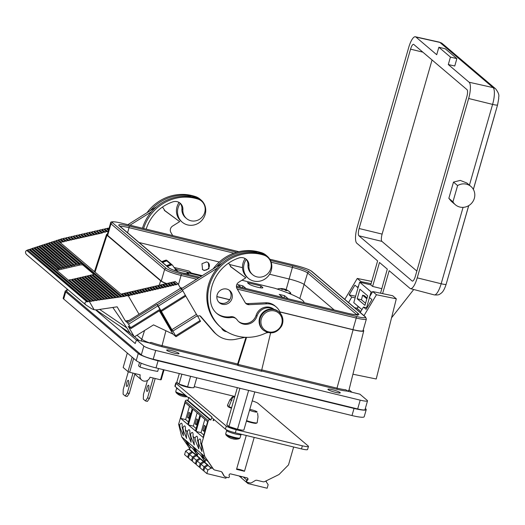 <?xml version="1.0" encoding="UTF-8"?>
<svg xmlns="http://www.w3.org/2000/svg" width="525" height="525" viewBox="0 0 525 525"><rect width="100%" height="100%" fill="white"/><g stroke="black" fill="none" stroke-linecap="round" stroke-linejoin="round"><path stroke-width="0.79" d="M231.604 407.728A7.593 1.03 -164 0 1 228.972 406.685L232.431 397.845L233.546 396.887A4.528 0.617 -164 0 0 234.577 397.373M257.624 413.287L258.018 416.824L257.158 422.855A7.593 1.03 -164 0 1 251.803 422.192A7.593 1.03 -164 0 1 246.573 420.63M249.782 409.441A4.528 0.617 -164 0 1 256.718 411.567L255.321 411.226L255.767 411.607L257.165 411.948A4.528 0.617 -164 0 1 253.903 411.679A4.528 0.617 -164 0 1 249.546 410.255M248.633 390.41L237.497 429.247L228.952 426.49L226.761 424.613L237.359 387.673M452.944 201.817A12.009 11.393 130.3 0 0 455.378 204.763A12.009 11.393 130.3 0 0 474.337 198.332A12.009 11.393 130.3 0 0 470.925 186.46A12.009 11.393 130.3 0 0 457.603 185.581L452.944 201.817L448.836 198.325L451.283 201.285L455.378 204.763M253.647 252.525A14.543 13.801 -49.7 0 1 265.742 254.953A14.543 13.801 -49.7 0 1 266.024 255.189L267.113 256.115A14.543 13.801 -49.7 0 1 268.347 275.986A14.543 13.801 -49.7 0 1 248.568 278.519A14.543 13.801 -49.7 0 1 248.286 278.283A14.543 13.801 -49.7 0 1 246.258 259.462A8.21 7.79 -49.7 0 1 247.977 264.915A11.498 10.913 130.3 0 0 247.951 265.932A11.498 10.913 130.3 0 0 251.672 273.86L252.643 274.687A11.498 10.913 130.3 0 0 264.764 275.887A11.498 10.913 130.3 0 0 271.248 265.079A11.498 10.913 130.3 0 0 267.533 257.158A11.498 10.913 130.3 0 0 263.99 255.183A42.952 40.76 130.3 0 0 207.743 298.436A42.952 40.76 130.3 0 0 221.622 328.033A42.952 40.76 130.3 0 0 267.173 332.364M267.533 257.158L266.556 256.325A11.498 10.913 130.3 0 0 263.012 254.356A42.952 40.76 130.3 0 0 257.467 252.991A14.543 13.801 -49.7 0 1 266.831 255.878A14.543 13.801 -49.7 0 1 267.113 256.115M194.847 196.396A11.498 10.913 130.3 0 0 194.709 196.35A42.952 40.76 130.3 0 0 147 212.71M172.712 235.587L170.887 232.463A4.738 4.495 -49.7 0 1 172.607 226.058L179.688 221.635L164.345 210.407L164.542 210.072L162.507 207.027M146.173 229.136A40.215 38.161 -49.7 0 1 172.764 201.889A8.21 7.79 -49.7 0 1 180.246 203.241A8.21 7.79 -49.7 0 1 182.877 209.632A11.498 10.913 130.3 0 0 182.857 210.65A11.498 10.913 130.3 0 0 186.572 218.571A11.498 10.913 130.3 0 0 198.693 219.772A11.498 10.913 130.3 0 0 205.177 208.963A11.498 10.913 130.3 0 0 201.462 201.042A11.498 10.913 130.3 0 0 197.918 199.073A42.952 40.76 130.3 0 0 143.62 228.513M201.462 201.042L200.484 200.215A11.498 10.913 130.3 0 0 196.941 198.24A42.952 40.76 130.3 0 0 191.395 196.882A14.543 13.801 -49.7 0 1 201.042 199.999A14.543 13.801 -49.7 0 1 202.735 201.725A14.543 13.801 -49.7 0 1 201.285 220.953A14.543 13.801 -49.7 0 1 182.214 222.167A14.543 13.801 -49.7 0 1 180.528 220.441A14.543 13.801 -49.7 0 1 180.187 203.352A8.21 7.79 -49.7 0 1 181.906 208.799A11.498 10.913 130.3 0 0 181.88 209.823A11.498 10.913 130.3 0 0 185.601 217.744L186.572 218.571M174.385 353.167A6.425 0.873 16 0 0 179.018 353.627A6.425 0.873 16 0 0 171.294 350.549A6.425 0.873 16 0 0 166.661 350.09A6.425 0.873 16 0 0 174.385 353.167M335.626 392.385A6.425 0.873 16 0 0 340.259 392.844A6.425 0.873 16 0 0 332.535 389.76A6.425 0.873 16 0 0 327.902 389.301A6.425 0.873 16 0 0 335.626 392.385M202.328 269.437A4.495 4.266 130.3 0 0 208.103 262.566M204.258 270.513L208.937 268.688L208.327 262.743L206.64 261.883L201.954 263.707L202.571 269.653L204.258 270.513M128.389 380.356A3.176 0.906 103.7 0 1 128.343 383.821A3.176 0.906 103.7 0 1 126.768 386.479A3.176 0.906 103.7 0 1 126.656 386.413A3.176 0.906 103.7 0 1 126.696 382.955A3.176 0.906 103.7 0 1 128.271 380.297A3.176 0.906 103.7 0 1 128.389 380.356M148.614 385.278A3.176 0.906 103.7 0 1 148.568 388.736A3.176 0.906 103.7 0 1 146.993 391.394A3.176 0.906 103.7 0 1 146.882 391.335A3.176 0.906 103.7 0 1 146.921 387.87A3.176 0.906 103.7 0 1 148.496 385.219A3.176 0.906 103.7 0 1 148.614 385.278M283.139 288.842A12.482 9.135 -119.8 0 1 283.231 288.862L283.238 289.321M287.982 293.002A7.002 0.952 16 0 0 290.561 292.76A13.315 13.315 0 0 0 287.365 290.253A12.482 6.858 144 0 0 286.657 289.925L286.637 289.944A13.309 10.828 106.6 0 0 285.318 289.321A13.309 10.828 106.6 0 0 284.727 289.131A13.309 7.855 -72.2 0 0 284.412 289.032A13.309 7.855 -72.2 0 0 283.231 288.862M287.365 290.253A12.482 6.858 144 0 1 287.647 290.423A13.309 10.447 -53.9 0 0 285.764 289.656L285.423 290.417M281.735 288.586A13.309 7.481 93.3 0 1 282.096 288.606A13.309 7.481 93.3 0 1 283.159 288.848A13.309 10.828 106.6 0 0 281.039 288.894A12.482 4.883 -118.3 0 1 282.037 289.393A13.309 10.447 -53.9 0 1 284.196 289.367A13.309 7.481 93.3 0 1 285.456 290.456A12.482 7.16 160.6 0 1 286.223 290.574A12.482 7.16 160.6 0 1 286.952 290.732A13.309 7.855 -72.2 0 0 285.764 289.656M182.214 222.167L181.125 221.248A14.543 13.801 -49.7 0 1 179.432 219.516A14.543 13.801 -49.7 0 1 179.091 202.44A8.21 7.79 -49.7 0 0 179.038 202.407M221.491 327.922A6.832 6.484 130.3 0 0 221.858 328.663A6.832 6.484 130.3 0 0 223.197 330.264A6.832 6.484 130.3 0 0 226.774 331.728M222.607 329.693A6.832 6.484 130.3 0 0 224.418 330.481M280.494 313.563A14.746 13.991 130.3 0 0 276.275 307.007A14.746 13.991 130.3 0 0 266.785 303.824L249.106 304.677A4.738 4.495 -49.7 0 1 245.136 302.544L237.024 288.632A4.738 4.495 -49.7 0 1 238.744 282.227L245.818 277.804L230.482 266.575L230.678 266.241L228.598 263.123M218.82 302.19A7.98 7.573 130.3 0 0 228.519 301.133A7.98 7.573 130.3 0 0 230.062 291.395A7.98 7.573 130.3 0 0 229.09 290.089M217.849 300.884A7.98 7.573 130.3 0 0 219.417 302.754A7.98 7.573 130.3 0 0 229.451 302.492A7.98 7.573 130.3 0 0 231.315 292.458A7.98 7.573 130.3 0 0 229.747 290.588A7.98 7.573 130.3 0 0 219.713 290.85A7.98 7.573 130.3 0 0 217.849 300.884M273.63 309.218A11.498 10.913 130.3 0 0 257.033 316.07A11.498 10.913 -49.7 0 1 238.987 321.877A11.498 10.913 -49.7 0 1 237.182 319.889A6.313 5.992 130.3 0 0 231.479 317.494A19.622 18.618 -49.7 0 1 216.851 313.471A19.622 18.618 -49.7 0 1 210.623 301.586A40.215 38.161 -49.7 0 1 210.4 298.239A40.215 38.161 -49.7 0 1 238.836 257.998A8.21 7.79 -49.7 0 1 246.317 259.357A8.21 7.79 -49.7 0 1 248.948 265.742A11.498 10.913 130.3 0 0 248.929 266.766A11.498 10.913 130.3 0 0 252.643 274.687M182.372 289.977L217.626 267.921A42.952 40.76 130.3 0 0 206.83 297.668A42.952 40.76 130.3 0 0 220.71 327.259L221.622 328.033M186.532 396.158A7.002 0.952 -164 0 1 182.004 395.056A7.002 0.952 -164 0 1 176.078 392.588A13.315 13.315 0 0 0 181.092 395.942A13.309 0.656 112.5 0 0 181.145 395.929L181.171 395.857M181.092 395.942A13.309 0.656 112.5 0 1 181.053 395.817A12.482 11.012 9.6 0 0 181.939 396.106A12.482 11.012 9.6 0 0 182.838 396.342A13.309 1.03 -79.5 0 0 182.949 396.493A13.315 13.315 0 0 0 187.202 396.723M226.203 435.159A7.002 0.952 -164 0 1 226.012 435.002A13.315 13.315 0 0 0 229.176 437.483A12.482 4.331 -38.7 0 0 229.281 437.535A13.309 12.554 -69.9 0 0 230.009 437.916A13.315 13.315 0 0 0 231.683 438.578A13.309 4.554 109.6 0 0 232.372 438.644A12.482 10.461 45.7 0 0 234.084 439.051A13.309 4.174 -83 0 1 233.677 439.051A13.315 13.315 0 0 0 239.144 438.762A7.002 0.952 -164 0 1 234.629 438.185A7.002 0.952 -164 0 1 226.203 435.159M226.616 429.896L226.478 430.375A7.658 1.037 16 0 0 236.014 434.129A7.658 1.037 16 0 0 241.198 434.595L241.29 434.267M204.704 458.771L200.747 453.147L204.704 458.771M204.901 458.837L200.944 453.213L181.735 436.905L189.761 448.619M204.553 458.489L200.957 453.41L204.553 458.489M204.678 458.587L200.937 453.416M177.194 382.764A8.453 1.148 16 0 0 175.796 382.994A8.453 1.148 16 0 0 176.046 383.408L226.295 426.083L225.409 429.174L211.811 417.624L211.995 416.988L210.899 419.98L209.902 419.738A1.332 1.267 -49.7 0 0 208.3 420.702L201.679 443.783L204.783 456.481L213.399 469.061A2.664 2.527 130.3 0 0 214.823 470.046L220.769 471.489A2.664 2.527 -49.7 0 1 222.311 472.658L224.09 475.84A2.664 2.527 130.3 0 0 225.625 477.015L228.073 477.606A1.063 1.011 130.3 0 0 229.333 476.175L229.149 475.696A1.332 1.267 -49.7 0 1 230.724 473.911L247.098 477.894A1.332 1.267 -49.7 0 1 247.511 480.165L247.19 479.889A1.332 1.267 130.3 0 0 247.426 478.026M191.126 437.332L190.536 434.319A5.86 1.667 103.7 0 1 192.34 432.456A5.86 1.667 103.7 0 1 192.977 436.393L193.942 439.727L194.27 444.983L191.126 437.332M195.608 441.138L195.018 438.126A5.86 1.667 103.7 0 1 196.823 436.262A5.86 1.667 103.7 0 1 197.459 440.199L198.424 443.533L198.752 448.79L195.608 441.138M198.804 443.861L198.22 440.849A5.86 1.667 103.7 0 1 200.025 438.979A5.86 1.667 103.7 0 1 200.662 442.916L201.626 446.25L201.948 451.507L198.804 443.861M180.239 428.092L179.655 425.079A5.86 1.667 103.7 0 1 181.46 423.209A5.86 1.667 103.7 0 1 182.096 427.153L183.061 430.487L183.382 435.737L180.239 428.092M183.442 430.808L182.857 427.796A5.86 1.667 103.7 0 1 184.662 425.933A5.86 1.667 103.7 0 1 185.292 429.87L186.257 433.204L186.585 438.46L183.442 430.808M187.924 434.615L187.34 431.602A5.86 1.667 103.7 0 1 189.144 429.739A5.86 1.667 103.7 0 1 189.774 433.676L190.739 437.01L191.067 442.267L187.924 434.615M254.198 437.404L244.479 471.286L236.545 469.357L246.258 435.474M244.479 471.286A4.259 0.578 16 0 0 239.485 469.448A4.259 0.578 16 0 0 236.637 469.035M181.88 374.181L179.038 384.09L176.82 382.207L179.301 373.551M196.619 279.215L181.079 275.435A14.044 1.903 -164 0 1 164.627 269.391L110.965 223.814A14.044 1.903 -164 0 1 110.545 223.125L107.218 234.721A14.044 1.903 16 0 0 107.638 235.41L161.3 280.987A14.044 1.903 16 0 0 166.353 283.5M180.219 287.628L182.339 288.146M216.851 296.54L229.733 299.67M279.884 311.87L352.925 329.634A14.044 1.903 16 0 0 363.044 330.632L366.371 319.036A14.044 1.903 -164 0 1 356.245 318.032L352.925 329.634M334.215 309.98L304.31 284.583A12.987 1.765 16 0 0 289.091 278.992L269.588 274.247M242.511 267.665L229.517 264.502M219.299 262.021L139.072 242.511M121.157 294.289L123.428 293.429L126.217 295.792L124.655 296.349L122.003 294.092M123.743 293.692L126.013 292.832L128.999 295.641L130.102 295.385L127.175 292.897L128.605 292.228L131.585 295.037L132.687 294.787L129.76 292.3L131.191 291.631L134.17 294.44L135.273 294.19L132.346 291.703L133.777 291.034L136.756 293.842L137.858 293.587L134.932 291.106L136.362 290.437L139.342 293.245L140.444 292.989L137.517 290.502L138.948 289.839L141.927 292.648L143.03 292.392L140.103 289.905L141.533 289.242L144.519 292.051L145.615 291.795L142.688 289.308L144.119 288.645L147.105 291.454L148.201 291.198L145.274 288.711L146.705 288.048L149.691 290.857L150.787 290.601L147.86 288.113L149.29 287.444L152.276 290.253L153.372 290.003L150.445 287.516L151.876 286.847L154.862 289.656L155.958 289.406L153.031 286.919L154.462 286.25L157.447 289.058L158.543 288.803L155.617 286.322L157.047 285.652L160.033 288.461L161.129 288.205L158.202 285.725L159.633 285.055L162.619 287.864L163.715 287.608L160.788 285.121L162.218 284.458L165.204 287.267L166.3 287.011L163.373 284.524L164.804 283.861L167.79 286.67L168.886 286.414L165.959 283.927L167.39 283.264L170.376 286.072L171.472 285.817L168.545 283.329L169.975 282.66L172.961 285.469L174.057 285.219L171.13 282.732L172.561 282.063L175.547 284.872L176.643 284.622L173.716 282.135L175.147 281.466L178.073 283.953L180.574 288.245L182.851 290.745L185.778 296.048M126.328 293.094L127.175 292.897M128.914 292.497L129.76 292.3M131.499 291.9L132.346 291.703M134.085 291.296L134.932 291.106M136.671 290.699L137.517 290.502M139.256 290.102L140.103 289.905M141.842 289.505L142.688 289.308M144.428 288.908L145.274 288.711M147.013 288.31L147.86 288.113M149.599 287.713L150.445 287.516M152.184 287.116L153.031 286.919M154.77 286.512L155.617 286.322M157.356 285.915L158.202 285.725M159.941 285.318L160.788 285.121M162.527 284.721L163.373 284.524M165.112 284.123L165.959 283.927M167.698 283.526L168.545 283.329M170.284 282.929L171.13 282.732M172.869 282.332L173.716 282.135M196.435 314.337L197.407 315.728L172.876 331.078L171.898 329.687L196.435 314.337L185.811 296.1M197.407 315.728L200.498 321.313M365.334 408.483L365.722 408.811A16.912 2.297 -164 0 1 366.227 409.644A16.912 2.297 -164 0 1 354.034 408.437L158.077 360.78A16.912 2.297 -164 0 1 138.259 353.496L65.73 291.9A16.912 2.297 -164 0 1 65.225 291.067A16.912 2.297 -164 0 1 66.59 290.588M366.227 409.644L364.186 416.758A16.912 2.297 -164 0 1 351.993 415.551L156.037 367.894A16.912 2.297 -164 0 1 136.218 360.609L63.689 299.014A16.912 2.297 -164 0 1 63.184 298.187L65.225 291.067M67.049 288.973L66.458 291.034A10.146 1.378 16 0 0 66.76 291.533L141.323 354.854A10.146 1.378 16 0 0 153.215 359.225L357.676 408.949A10.146 1.378 16 0 0 364.993 409.677L367.513 400.877A10.146 1.378 16 0 0 367.211 400.378L359.92 394.19L347.143 391.079A17.889 2.428 -164 0 1 336.965 389.301L336.984 388.159A16.879 2.29 16 0 0 345.968 389.799L347.143 391.079M95.648 309.94L135.201 343.527L136.553 339.865L143.843 346.06A10.146 1.378 16 0 0 155.735 350.431L360.202 400.155A10.146 1.378 16 0 0 367.513 400.877M351.986 392.26L349.053 389.767M177.837 383.467L179.865 384.648A6.254 0.847 16 0 0 190.201 387.614L191.901 387.706L187.589 386.84L179.038 384.09M246.428 421.122A6.923 0.938 16 0 0 256.298 423.275A6.923 0.938 16 0 0 256.469 423.137A6.923 0.938 16 0 0 256.417 422.96M227.857 406.475L227.955 406.133A6.923 0.938 16 0 0 227.791 406.271A6.923 0.938 16 0 0 229.491 407.439A6.923 0.938 16 0 0 231.466 408.214M226.295 426.083A8.453 1.148 16 0 0 236.204 429.726L302.367 445.81A8.453 1.148 16 0 0 308.464 446.421A8.453 1.148 16 0 0 308.208 446.001L257.959 403.325A8.453 1.148 16 0 0 252.236 400.87M234.655 396.428L194.237 386.597M227.771 425.867L229.799 427.061A6.254 0.847 16 0 0 240.142 430.027L241.841 430.119L237.497 429.247M196.763 377.797L193.922 387.712L191.901 387.706M190.608 376.3L187.589 386.84M211.995 416.988L188.941 397.418L187.845 400.404L186.854 400.162A1.332 1.267 130.3 0 0 185.253 401.133L178.631 424.213L181.735 436.905M211.772 416.935L188.718 397.359M213.537 419.094L213.13 420.525L213.623 420.643L213.964 419.455M213.196 420.282L213.623 420.643M247.511 480.165L247.091 480.493A1.063 1.011 130.3 0 0 247.419 482.311L249.867 482.908A2.664 2.527 130.3 0 0 251.836 482.593L255.091 480.631A2.664 2.527 -49.7 0 1 257.053 480.316L262.999 481.76A2.664 2.527 130.3 0 0 264.764 481.556L279.005 474.528L288.507 464.901L293.639 446.998M196.278 451.493L192.734 446.394L196.448 451.192L193.928 447.372L197.341 452.353L193.955 448.035M192.734 446.394L196.114 450.706M186.506 441.066L189.893 446.073M188.495 444.629L185.036 439.858L188.724 445.082M205.163 461.534L201.213 455.759L204.402 458.469M200.747 453.147L204.783 456.481M189.801 448.481L185.843 442.713L192.885 448.691L197.4 455.287M197.479 455.011L193.528 449.236L200.57 455.214L205.085 461.81M204.862 458.863L208.254 461.738L213.078 468.792A2.664 2.527 130.3 0 0 213.511 469.265L213.826 469.54M190.352 446.539L189.551 449.348L188.803 449.164L185.601 451.1L184.577 454.65L187.655 457.262L188.672 453.712L191.881 451.776L192.623 451.959L192.452 452.543M185.601 451.1L188.672 453.712M189.44 454.361L188.423 457.912L191.494 460.523L192.511 456.973L195.72 455.037L192.649 452.432L189.44 454.361L192.511 456.973M188.803 449.164L191.881 451.776M198.037 453.062L197.236 455.871L196.488 455.693L193.279 457.623L192.262 461.173L195.333 463.785L196.357 460.235L199.559 458.299L200.307 458.483L200.137 459.067M193.279 457.623L196.357 460.235M197.124 460.884L196.107 464.435L199.178 467.047L200.196 463.496L203.405 461.56L200.327 458.955L197.124 460.884L200.196 463.496M196.488 455.693L199.559 458.299M205.721 459.592L204.914 462.394L204.173 462.217L200.963 464.146L199.946 467.703L203.018 470.308L204.035 466.758L207.244 464.828L207.992 465.006L207.821 465.596M200.963 464.146L204.035 466.758M204.802 467.414L203.785 470.964L206.857 473.57L207.88 470.019L211.083 468.09L208.012 465.478L204.802 467.414L207.88 470.019M226.262 477.166L225.96 478.216L206.857 473.57M204.173 462.217L207.244 464.828M265.742 481.071L268.157 484.68L267.14 488.23L248.036 483.584L248.338 482.534M266.405 481.543L265.808 481.038M243.187 476.943L246.914 480.113M241.467 476.523L241.126 477.717L248.036 483.584M239.019 475.926L240.358 477.061L240.575 476.306M191.494 460.523L192.386 460.74M188.547 457.478L187.655 457.262M189.551 449.348L192.623 451.959M195.72 455.037L196.462 455.221L193.39 452.609L192.649 452.432M199.178 467.047L200.071 467.263M196.232 464.002L195.333 463.785M197.236 455.871L200.307 458.483M203.405 461.56L204.146 461.744L201.075 459.132L200.327 458.955M203.91 470.525L203.018 470.308M204.914 462.394L207.992 465.006M211.083 468.09L211.831 468.267L208.012 465.478M240.358 477.061L241.251 477.277M210.899 419.98L187.845 400.404M196.442 424.207L195.175 423.898L196.265 424.823L197.722 419.751L196.632 418.825L195.175 423.898M204.127 430.73L202.86 430.421L203.949 431.347L205.4 426.274L204.31 425.348L202.86 430.421M188.757 417.683L187.491 417.375L188.58 418.3L190.037 413.227L188.948 412.302L187.491 417.375M196.462 455.221L196.731 454.302M204.146 461.744L204.409 460.825M211.831 468.267L212.093 467.348M197.157 412.821L193.344 426.129L196.12 428.485M204.842 419.344L201.023 432.652L203.798 435.008M189.479 406.298L185.66 419.6L188.436 421.956M188.383 424.922L192.892 409.198L199.933 415.177L195.425 430.9L188.383 424.922L193.344 426.129M196.061 431.445L200.576 415.721L207.618 421.7L203.109 437.423L196.061 431.445L201.023 432.652M180.698 418.399L185.207 402.668L192.248 408.653L187.74 424.377L180.698 418.399L185.66 419.6M221.596 471.863A2.664 2.527 -49.7 0 1 221.99 472.388L223.768 475.571A2.664 2.527 130.3 0 0 224.313 476.234L224.628 476.503M247.19 479.889L246.776 480.224A1.063 1.011 130.3 0 0 246.704 481.838L247.026 482.108M187.34 431.602L185.292 429.87M190.536 434.319L189.774 433.676M195.018 438.126L192.977 436.393M198.22 440.849L197.459 440.199M201.679 443.783L200.662 442.916M179.655 425.079L178.631 424.213M182.857 427.796L182.096 427.153M193.902 447.392L197.315 452.373M185.758 440.475L186.48 441.085M185.036 439.858L188.258 444.426M204.113 457.879L203.149 456.415M203.319 456.481L202.269 455.483L203.162 456.199M201.994 454.952L202.466 455.352M202.269 455.483L203.136 456.218M225.409 429.174A8.453 1.148 16 0 0 235.318 432.817L301.481 448.908A8.453 1.148 16 0 0 307.571 449.512L308.464 446.421M175.796 382.994L174.91 386.085A8.453 1.148 16 0 0 175.16 386.498L188.567 397.884M233.297 438.893L233.29 438.926A13.309 4.174 -83 0 0 233.677 439.051M231.492 438.506A13.309 12.554 -69.9 0 1 230.009 437.916M176.577 387.903A7.658 1.037 16 0 0 176.538 387.968A7.658 1.037 16 0 0 178.395 389.248M227.955 406.133L228.126 405.549L227.43 405.385L229.917 399.748L233.1 396.506L234.682 397.005M233.1 396.506A4.528 0.617 -164 0 1 233.139 396.401L231.492 397.806L232.667 397.628M234.636 397.156L233.546 396.887M233.139 396.401A4.528 0.617 -164 0 1 234.839 396.46M229.628 406.973L229.491 407.439M279.93 311.981L353.095 329.779A14.752 2.002 16 0 0 363.733 330.822A14.752 2.002 16 0 0 363.287 330.107L363.215 330.041M260.426 252.387A42.952 40.76 130.3 0 0 213.137 268.879M244.558 258.248A8.21 7.79 -49.7 0 1 244.939 258.884M245.812 258.963A8.21 7.79 -49.7 0 1 246.258 259.462M257.467 252.991A42.952 40.76 130.3 0 0 217.56 267.862L217.626 267.921M197.8 316.398L198.279 316.096A2.028 1.923 -49.7 0 1 200.773 316.424L214.456 332.318A23.677 22.47 130.3 0 0 216.818 334.661A23.677 22.47 130.3 0 0 235.659 339.301L245.313 337.293M222.167 263.228L181.256 288.829M199.973 315.879L213.202 331.255A23.677 22.47 130.3 0 0 215.565 333.598L216.818 334.661M273.945 309.291A11.498 10.913 130.3 0 0 256.128 315.295A11.498 10.913 -49.7 0 1 238.547 321.477M236.191 318.793L235.279 318.019A6.313 5.992 130.3 0 0 230.567 316.719A19.622 18.618 -49.7 0 1 216.405 313.077M245.818 277.804L230.449 266.405M276.275 307.007L275.028 305.944A14.746 13.991 130.3 0 0 265.538 302.761L247.859 303.614A4.738 4.495 -49.7 0 1 245.49 303.063M265.906 333.007L267.921 332.588M256.659 252.052A42.952 40.76 130.3 0 0 216.372 266.858M187.576 196.416A14.543 13.801 -49.7 0 1 199.953 199.073L201.042 199.999M283.159 288.848L283.093 289.321M284.57 289.629L284.727 289.131M201.541 276.137L186.913 272.58L188.646 274.05L181.637 272.81M188.501 274.549L188.646 274.05M178.388 271.832L175.304 269.213L174.897 270.644M175.304 269.213L202.164 275.743M129.262 393.455L127.175 396.493L125.226 396.014L127.306 392.982L129.262 393.455L134.958 373.583M149.487 398.377L147.407 401.408L145.451 400.936L147.532 397.898L149.487 398.377L155.183 378.499M128.323 371.739L123.224 389.511L123.093 394.209L125.226 396.014M147.459 380.454L143.45 394.433L143.318 399.125L145.451 400.936M127.306 392.982L133.009 373.104M147.532 397.898L153.234 378.026M164.043 369.843L161.221 379.68A20.482 2.783 -164 0 1 160.519 379.798L149.973 377.232A5.243 4.974 -49.7 0 1 141.697 380.041A5.243 4.974 -49.7 0 1 140.208 374.857L129.662 372.291A20.482 2.783 -164 0 1 128.015 371.608L123.165 367.487L127.312 353.043M141.697 380.041L135.909 375.126A5.243 4.974 -49.7 0 1 134.873 373.885M158.517 368.498L157.69 371.385A20.482 2.783 -164 0 1 140.05 367.093L138.58 365.846L139.538 362.486M141.166 363.188L140.05 367.093M128.015 371.608L132.156 357.164M133.639 358.417L129.662 372.291M163.419 369.692L160.519 379.798M191.5 273.151L189.046 271.071L174.057 267.422M171.734 264.541A1.057 1.004 130.3 0 0 170.71 264.239L166.812 260.925A25.364 24.071 130.3 0 0 162.612 262.5M166.812 260.925A1.057 1.004 -49.7 0 1 167.718 261.115L171.623 264.429M175.291 268.925A25.364 24.071 130.3 0 0 176.065 269.397M166.51 265.814A25.364 24.071 -49.7 0 1 170.71 264.239M176.282 269.45A25.364 24.071 -49.7 0 1 175.186 268.807M167.587 261.017A1.057 1.004 130.3 0 0 166.563 260.715L165.913 260.164A1.057 1.004 -49.7 0 1 166.825 260.354L167.475 260.905M162.363 262.29A25.364 24.071 -49.7 0 1 166.563 260.715M161.713 261.739A25.364 24.071 -49.7 0 1 165.913 260.164M177.148 269.66A25.364 24.071 -49.7 0 1 174.904 268.478M175.626 269.292A25.364 24.071 -49.7 0 1 172.718 265.427A1.057 1.004 130.3 0 0 171.609 264.994L170.953 264.442A25.364 24.071 130.3 0 0 166.753 266.017M170.953 264.442A1.057 1.004 -49.7 0 1 171.865 264.633L172.515 265.184M167.409 266.569A25.364 24.071 -49.7 0 1 171.609 264.994M283.999 297.773L284.596 295.693L279.175 294.374L282.844 297.491M288.264 298.81L284.596 295.693M240.883 287.287L237.753 284.622L242.918 285.882L246.048 288.54M303.975 302.623L303.968 302.63A44.31 6.011 16 0 0 303.975 302.623A44.31 6.011 16 0 0 274.851 288.264L241.9 280.252M247.452 282.667L249.158 284.117A7.238 0.984 -164 0 0 256.646 286.978A7.238 0.984 -164 0 0 262.861 287.752A7.238 0.984 -164 0 0 262.644 287.398L260.938 285.948L247.452 282.667M242.406 287.654L242.918 285.882M260.407 287.798L260.938 285.948M160.184 310.282L172.384 331.229L170.599 329.713L171.262 329.293M170.599 329.713L159.521 310.695M159.351 310.8L172.902 334.064L176.026 336.696L175.639 335.823L200.169 320.473M171.898 329.687L160.919 310.557L185.45 295.207M182.851 290.745L158.32 306.095L157.343 304.703L181.88 289.354M157.992 305.819L128.553 324.24L127.575 322.849L157.014 304.428L160.328 310.118M99.671 309.428L126.912 327.948L130.088 333.06L134.157 336.518L128.159 326.215L130.955 328.565L130.567 327.698L160.007 309.277M128.553 324.24L130.567 327.698M93.719 274.181L83.068 265.138A3.38 0.84 -10.1 0 0 79.026 265.197L58.984 269.83A3.38 0.84 -10.1 0 0 56.989 270.533M56.333 269.981L67.64 279.576A3.38 0.84 -10.1 0 0 67.686 279.615L92.662 300.825L91.101 301.383L30.023 249.506L31.323 248.732L56.293 269.935A3.38 0.84 -10.1 0 0 56.333 269.981A3.38 0.84 169.9 0 1 56.884 269.528L32.327 248.397L33.698 247.951L58.183 269.023A3.38 0.84 169.9 0 1 58.813 268.866L59.213 268.433L34.703 247.623L36.074 247.177L60.756 268.413L61.858 268.157L37.078 246.848L38.45 246.402L63.341 267.816L64.444 267.56L39.454 246.067L40.825 245.621L65.927 267.218L67.029 266.963L41.829 245.293L43.201 244.847L68.513 266.621L69.615 266.365L44.205 244.519L45.577 244.073L71.098 266.024L72.201 265.768L46.581 243.738L47.952 243.292L73.684 265.427L74.786 265.171L48.956 242.963L50.328 242.517L76.21 264.502L74.727 264.849M69.353 279.845A3.38 0.84 -10.1 0 0 71.026 279.654L95.458 300.405L93.85 300.648L69.412 280.166A3.38 0.84 169.9 0 1 68.27 280.114M124.655 296.349L96.646 300.228L72.142 279.412L71.741 279.845A3.38 0.84 169.9 0 1 71.347 279.93M58.131 268.702A3.38 0.84 -10.1 0 0 56.825 269.207M116.215 297.288L90.241 275.231L89.453 275.75M90.241 275.231L91.724 274.883A3.38 0.84 -10.1 0 0 91.731 274.883L117.823 297.052M72.142 279.412L73.625 279.07L98.254 299.985M99.442 299.808L74.727 278.814L73.94 279.333M74.727 278.814L76.21 278.473L101.049 299.565M102.237 299.388L77.313 278.217L76.525 278.736M77.313 278.217L78.796 277.876L103.845 299.145M105.033 298.968L79.898 277.62L79.111 278.138M79.898 277.62L81.382 277.279L106.641 298.725M107.828 298.548L82.484 277.023L81.697 277.541M82.484 277.023L83.967 276.682L109.436 298.305M110.624 298.128L85.07 276.426L84.282 276.944M85.07 276.426L86.553 276.078L112.232 297.892M113.42 297.708L87.655 275.828L86.868 276.347M87.655 275.828L89.138 275.481L115.028 297.472M73.625 265.099L72.142 265.447M71.039 265.702L69.556 266.044M68.453 266.3L66.97 266.641M65.868 266.897L64.385 267.238M63.282 267.494L61.799 267.835M60.697 268.091L59.213 268.433M78.796 263.904L77.313 264.252L51.332 242.189L52.703 241.743L78.802 263.904A3.38 0.84 -10.1 0 0 78.796 263.904L79.026 265.197M76.21 264.502L77.313 264.252M119.018 296.874L92.781 274.588A3.38 0.84 -10.1 0 0 93.988 274.011L120.625 296.632M92.781 274.588L92.833 274.91A3.38 0.84 169.9 0 1 92.032 275.146M78.802 263.904L78.855 264.226A3.38 0.84 169.9 0 1 80.003 264.016L79.944 263.694A3.38 0.84 -10.1 0 1 81.71 263.583L81.769 263.911A3.38 0.84 169.9 0 1 82.897 264.173L94.198 273.768A3.38 0.84 169.9 0 1 94.297 273.925A3.38 0.84 169.9 0 1 94.198 274.188M88.292 301.783L27.589 249.966A10.146 2.52 169.9 0 1 28.416 249.677L28.947 249.506L89.867 301.245L89.243 301.337A10.146 2.52 169.9 0 1 88.246 301.475L87.045 301.914L26.637 250.34A10.146 2.52 169.9 0 1 26.637 250.34L86.999 301.606C84.807 302.019 84.361 303.069 85.66 304.756L26.25 254.323M88.246 301.475L27.589 249.966M26.709 250.674L27.661 250.3M91.055 301.068L29.951 249.178M91.101 301.383L89.867 301.245M29.242 249.762L30.023 249.506M93.85 300.648L69.412 280.166M93.896 300.963L92.662 300.825M96.646 300.228L72.194 279.74M96.692 300.543L95.458 300.405M99.487 300.123L74.786 279.136M102.283 299.703L77.372 278.539M105.085 299.283L79.957 277.942M107.881 298.863L82.543 277.344M110.677 298.443L85.129 276.747M113.472 298.023L87.714 276.15M116.268 297.603L90.3 275.553M119.063 297.183L92.833 274.91M121.859 296.769L56.083 240.634L57.455 240.188L123.421 296.212M121.813 296.454L56.083 240.634M55.374 241.218L56.155 240.962M61.123 242.117L58.459 239.859L59.83 239.413L62.613 241.776L61.182 242.438L58.459 239.859M124.609 296.034L121.944 293.77M61.182 242.438L60.336 242.635M57.75 240.443L58.531 240.188M63.709 241.52L60.834 239.078L62.272 238.691L65.198 241.178L63.768 241.841L60.834 239.078M60.126 239.662L60.907 239.413M63.768 241.841L62.613 241.776M180.574 288.245L139.033 314.239L128.113 295.509L126.217 295.792M127.45 295.929L124.589 293.495M127.404 295.614L124.53 293.173M130.102 295.385L127.116 292.576M108.222 231.23L102.5 232.549L102.559 232.877L65.198 241.178M66.353 241.244L63.427 238.757L62.58 238.954M66.294 240.923L63.427 238.757M132.687 294.787L129.701 291.979M67.784 240.581L64.857 238.094L63.367 238.435M68.939 240.647L66.012 238.16L65.166 238.357M68.88 240.325L66.012 238.16M135.273 294.19L132.287 291.382M70.37 239.984L67.443 237.497L65.953 237.838M71.525 240.05L68.598 237.562L67.751 237.759M71.466 239.728L68.598 237.562M137.858 293.587L134.873 290.778M72.955 239.38L70.028 236.9L68.539 237.241M74.11 239.452L71.183 236.965L70.337 237.162M74.051 239.131L71.183 236.965M140.444 292.989L137.458 290.181M75.541 238.783L72.614 236.302L71.124 236.644M76.696 238.855L73.769 236.368L72.922 236.565M76.637 238.534L73.769 236.368M143.03 292.392L140.044 289.583M78.127 238.186L75.2 235.699L73.71 236.047M79.282 238.258L76.355 235.771L75.508 235.968M79.222 237.93L76.355 235.771M145.615 291.795L142.629 288.986M80.712 237.589L77.785 235.102L76.296 235.449M81.867 237.661L78.94 235.174L78.094 235.371M81.815 237.333L78.94 235.174M148.201 291.198L145.215 288.389M83.298 236.992L80.371 234.504L78.881 234.852M84.453 237.057L81.526 234.577L80.679 234.767M84.4 236.736L81.526 234.577M150.787 290.601L147.801 287.792M85.883 236.394L82.957 233.907L81.473 234.248M87.038 236.46L84.112 233.973L83.265 234.17M86.986 236.138L84.112 233.973M153.372 290.003L150.386 287.195M88.469 235.797L85.542 233.31L84.059 233.651M89.624 235.863L86.697 233.376L85.851 233.573M89.572 235.541L86.697 233.376M155.958 289.406L152.972 286.598M91.055 235.2L88.128 232.713L86.645 233.054M92.21 235.266L89.283 232.778L88.443 232.975M92.157 234.944L89.283 232.778M158.543 288.803L155.558 285.994M93.64 234.596L90.713 232.116L89.23 232.457M94.795 234.668L91.868 232.181L91.028 232.378M94.743 234.347L91.868 232.181M161.129 288.205L158.143 285.397M96.226 233.999L93.299 231.518L91.816 231.86M97.381 234.071L94.454 231.584L93.614 231.781M97.328 233.75L94.454 231.584M163.715 287.608L160.729 284.799M98.812 233.402L95.885 230.915L94.402 231.262M99.973 233.474L97.04 230.987L96.2 231.184M99.914 233.146L97.04 230.987M166.3 287.011L163.314 284.202M101.397 232.805L98.47 230.317L96.987 230.665M102.559 232.877L99.632 230.39L98.785 230.587M102.5 232.549L99.632 230.39M168.886 286.414L165.9 283.605M103.983 232.207L101.056 229.72L99.573 230.068M105.144 232.273L102.218 229.793L101.371 229.983M105.085 231.952L102.218 229.793M171.472 285.817L168.492 283.008M106.568 231.61L103.642 229.123L102.158 229.464M107.73 231.676L104.803 229.189L103.957 229.386M107.671 231.354L104.803 229.189M174.057 285.219L171.078 282.411M108.452 230.416L106.227 228.526L104.744 228.867M108.662 229.681L107.389 228.592L106.542 228.788M108.728 229.458L107.389 228.592M109.095 228.165L107.33 228.27M173.663 281.813L176.643 284.622M26.408 254.441C25.154 252.787 25.226 251.423 26.631 250.34M129.15 320.421L125.383 320.985L127.575 322.849M85.66 304.756L91.599 308.726L94.159 309.783L89.243 301.337M94.159 309.783L96.856 309.848L117.127 306.81L125.383 320.985M139.033 314.239L126.597 322.015M31.618 248.981L32.327 248.397M33.994 248.207L34.703 247.623M36.369 247.433L37.078 246.848M38.745 246.652L39.454 246.067M41.121 245.877L41.829 245.293M43.496 245.103L44.205 244.519M45.872 244.322L46.581 243.738M48.247 243.548L48.956 242.963M50.623 242.773L51.332 242.189M52.999 241.992L55.079 240.962L81.71 263.583M126.912 327.948L112.816 307.453M157.014 304.428L157.343 304.703M158.32 306.095L160.919 310.557M172.876 331.078L175.639 335.823M172.902 334.064L153.536 324.877L134.538 336.761L134.157 336.518M176.59 284.294L178.073 283.953M128.113 295.509L128.947 295.312M174.005 284.898L175.488 284.55M171.419 285.495L172.902 285.147M168.833 286.092L170.317 285.744M166.241 286.689L167.731 286.348M163.656 287.287L165.145 286.945M161.07 287.884L162.56 287.543M158.484 288.481L159.974 288.14M155.899 289.078L157.388 288.737M153.313 289.682L154.803 289.334M150.727 290.279L152.217 289.931M148.142 290.876L149.632 290.528M145.556 291.473L147.046 291.132M142.971 292.071L144.46 291.729M140.385 292.668L141.875 292.327M137.799 293.265L139.289 292.924M135.214 293.862L136.703 293.521M132.628 294.466L134.118 294.118M130.042 295.063L131.532 294.715M56.884 269.528L32.399 248.732M59.266 268.761L34.775 247.951M61.858 268.157L37.15 247.177M64.444 267.56L39.526 246.402M67.029 266.963L41.902 245.621M69.615 266.365L44.277 244.847M72.201 265.768L46.653 244.073M74.786 265.171L49.028 243.292M77.372 264.574L51.404 242.517M80.003 264.016L53.78 241.743M79.944 263.694L53.708 241.408M202.25 275.691L191.382 273.053M261.673 370.138L261.68 371.287L238.055 365.544L238.107 364.409L261.673 370.138L270.605 332.942M136.553 339.865L149.323 342.976L151.036 342.392A16.879 2.29 16 0 0 161.825 345.562L237.622 363.996L237.569 365.124L238.055 365.544M348.593 391.433L348.922 390.311A16.912 2.297 -164 0 1 348.922 390.311A16.912 2.297 -164 0 1 346.487 390.79M137.018 335.206L141.743 339.216A16.912 2.297 16 0 0 149.92 343.028M107.389 234.13A14.752 2.002 16 0 0 106.542 234.518A14.752 2.002 16 0 0 106.975 235.246L160.643 280.822A14.752 2.002 16 0 0 166.149 283.546M246.566 337.332L238.107 364.409M245.956 337.319L237.622 363.996M180.285 287.752L182.221 288.225M216.845 296.645L229.674 299.762M191.395 196.882A42.952 40.76 130.3 0 0 151.489 211.752A42.952 40.76 130.3 0 0 142.478 228.237M179.74 202.853A8.21 7.79 -49.7 0 1 180.187 203.352M179.688 221.635L164.312 210.236M156.502 206.765L127.864 224.68M151.489 211.752L129.99 225.199M190.778 195.93A42.952 40.76 130.3 0 0 150.235 210.689M178.448 202.112A8.21 7.79 -49.7 0 1 178.848 202.808M248.286 278.283L247.196 277.358A14.543 13.801 -49.7 0 1 245.162 258.549M222.475 328.735A6.326 6.005 130.3 0 0 225.52 330.947M221.563 328.092A6.326 6.005 130.3 0 0 222.272 328.814L223.46 329.825M360.819 311.522L356.842 308.142L354.572 307.676M360.242 312.493L363.471 307.079L367.014 307.801M352.925 374.213L376.222 378.998L396.303 298.823L392.648 295.719L372.717 291.565L369.272 297.347L371.917 299.591L366.115 309.317L363.471 307.079M344.794 299.368L357.269 278.447L361.01 281.623L360.544 282.404M371.733 281.42L357.269 278.447M371.083 283.697L361.01 281.623M358.693 285.502L357.564 287.405L358.116 287.516M355.163 297.832L351.763 297.13L348.534 302.544M372.717 291.565L376.458 294.748L396.303 298.823M363.983 315.669L376.458 294.748M351.763 297.13L349.118 294.886L354.92 285.16L357.564 287.405M355.622 296.225L349.118 294.886M357.262 308.497L357.925 306.515L359.034 307.447A1.352 0.381 -78.4 0 0 359.087 307.473A1.352 0.381 -78.4 0 0 359.29 307.361M381.701 288.645L372.612 286.433L379.483 262.474L387.306 269.115L380.546 293.18M469.422 185.187L492.594 104.396A14.516 4.134 -76.3 0 0 493.067 87.603L439.858 42.413L415.905 37.045A14.07 4.003 -76.3 0 0 415.367 36.77A14.07 4.003 -76.3 0 0 408.68 47.572L357.249 226.925A14.07 4.003 -76.3 0 0 356.79 243.2L377.619 260.892L370.748 284.858L372.612 286.433M370.748 284.858L359.645 282.188L353.771 302.669L361.955 309.619M372.33 292.208L371.09 291.907L359.645 282.188M410.55 49.16L359.12 228.513A6.293 1.792 -76.3 0 0 358.916 235.791L412.125 280.98A6.293 1.792 -76.3 0 0 412.355 281.098A6.293 1.792 -76.3 0 0 415.354 276.268L466.784 96.915A6.293 1.792 103.7 0 0 466.988 89.644L413.779 44.454A6.293 1.792 -76.3 0 0 413.549 44.33A6.293 1.792 -76.3 0 0 410.55 49.16L422.842 52.152M382.594 293.626L389.169 270.697L409.999 288.389A14.07 4.003 -76.3 0 0 410.498 288.652A14.07 4.003 -76.3 0 0 417.224 277.856L468.654 98.503A14.07 4.003 103.7 0 0 469.114 82.235L448.298 64.555L450.437 57.081L438.861 47.25L436.715 54.725L415.905 37.045M366.562 307.709L369.482 297.524M369.771 296.507L371.09 291.907M359.914 289.223L357.177 298.758L364.954 305.36L367.684 295.824L359.914 289.223M364.212 295.582L362.598 295.267L361.462 299.795L357.177 298.758M361.462 299.795L365.551 303.266M494.95 114.076A16.912 4.817 103.7 0 1 494.399 116.13L473.379 189.446M468.74 205.623L450.529 269.135A16.912 4.817 103.7 0 1 449.912 271.136M413.739 289.505L391.545 317.809M450.437 57.081L456.868 58.642L454.755 66.006L448.298 64.555M470.925 186.46L466.869 183.015L460.241 180.403L453.495 182.09L448.836 198.325M432.049 59.968L382.115 234.104A6.293 1.792 -76.3 0 0 381.911 241.382L416.85 271.051M456.868 58.642L445.285 48.812L438.861 47.25M453.495 182.09L457.603 185.581M362.65 295.253L366.831 298.797M364.238 295.582L367.067 297.97M239.905 388.29L228.952 426.49M254.802 391.913L243.849 430.119L241.841 430.119M197.918 199.073L196.941 198.24M290.62 294.079A7.455 1.011 16 0 0 290.883 293.908L290.561 292.76M260.302 316.089A11.97 11.36 130.3 0 0 262.979 329.844C258.983 325.999 258.077 321.398 260.269 316.05C265.164 308.621 271.235 307.132 278.48 311.594A11.97 11.36 130.3 0 0 260.302 316.089M262.979 329.844L263.543 330.33A11.97 11.36 -49.7 0 1 260.866 316.575A11.97 11.36 -49.7 0 1 279.044 312.073A11.97 11.36 -49.7 0 1 281.722 325.828M261.995 317.172A10.959 10.402 130.3 0 0 266.844 331.268A10.959 10.402 130.3 0 0 281.085 325.644A10.959 10.402 130.3 0 0 276.235 311.548A10.959 10.402 130.3 0 0 261.995 317.172M263.99 255.183L263.012 254.356M240.942 434.766L240.03 437.955A7.455 1.011 -164 0 1 234.983 437.502A7.455 1.011 -164 0 1 225.691 433.847L226.012 435.002M238.862 251.692L121.36 223.118A12.692 1.719 16 0 0 112.593 222.83L166.254 268.406A12.692 1.719 16 0 0 181.125 273.873A1.352 0.387 103.7 0 1 181.079 275.435L178.454 284.603M166.254 268.406A1.352 1.286 130.3 0 0 164.627 269.391L161.3 280.987M236.526 287.346L356.291 316.47A1.352 0.387 103.7 0 1 356.245 318.032L237.307 289.111M270.48 260.485L292.458 265.827A14.339 1.949 -164 0 1 309.264 272.002L358.483 313.812A14.339 1.949 -164 0 1 348.58 313.491L236.427 286.217M199.703 277.285L185.194 273.755A14.339 1.949 -164 0 1 168.394 267.579L119.168 225.776A14.339 1.949 -164 0 1 129.078 226.098L236.677 252.262M356.291 316.47A12.692 1.719 16 0 0 365.059 316.752L311.397 271.182A12.692 1.719 16 0 0 296.527 265.716L269.778 259.212M181.125 273.873L198.43 278.079M112.593 222.83A1.352 1.286 -49.7 0 0 110.965 223.814L107.638 235.41M233.914 253.168L129.032 227.66A12.987 1.765 16 0 0 120.146 226.433M129.078 226.098A1.352 0.387 -76.3 0 1 129.032 227.66L127.575 232.746M358.483 313.812A1.352 1.286 130.3 0 0 356.856 314.79L307.63 272.987L299.801 298.502M309.264 272.002A1.352 1.286 130.3 0 0 307.63 272.987A12.987 1.765 16 0 0 292.412 267.396L286.145 289.662M292.458 265.827A1.352 0.387 -76.3 0 1 292.412 267.396L271.169 262.224M119.595 225.973L119.674 226.032A1.352 1.286 130.3 0 0 119.168 225.776M119.674 226.032L168.899 267.835A1.352 1.286 130.3 0 0 168.394 267.579M185.194 273.755A1.352 0.387 -76.3 0 0 185.148 273.728L199.723 277.272M110.545 223.125C110.106 221.327 113.695 221.314 121.314 223.092A1.352 0.387 103.7 0 1 121.36 223.118M365.059 316.752A1.352 1.286 -49.7 0 1 365.571 317.008L366.371 319.036M269.771 259.192L296.481 265.689C304.513 267.809 309.652 269.725 311.902 271.438A1.352 1.286 130.3 0 0 311.397 271.182M63.689 299.014L65.73 291.9M351.993 415.551L354.034 408.437M156.037 367.894L158.077 360.78M136.218 360.609L138.259 353.496M67.41 289.275L66.76 291.533M143.843 346.06L141.323 354.854M360.202 400.155L357.676 408.949M155.735 350.431L153.215 359.225M209.902 419.738L186.854 400.162M208.3 420.702L185.253 401.133M176.046 383.408L175.16 386.498M236.204 429.726L235.318 432.817M302.367 445.81L301.481 448.908M185.371 395.167A7.455 1.011 -164 0 1 175.75 391.433L176.078 392.588M229.917 399.748L231.965 400.247M257.033 316.07L256.128 315.295M231.479 317.494L230.567 316.719M248.948 265.742L247.977 264.915M249.106 304.677L247.859 303.614M266.785 303.824L265.538 302.761M214.456 332.318L213.202 331.255M200.773 316.424L200.34 316.057M262.487 287.936L262.644 287.398M58.984 269.83L58.813 268.866M94.257 274.103L94.198 273.768M83.068 265.138L82.897 264.173M130.088 333.06L96.062 309.927L130.108 333.08M134.577 336.735L138.954 340.449M136.48 340.121L120.435 326.498M261.739 369.863L336.984 388.159L353.095 329.779M336.965 389.301L261.588 370.972M237.569 365.124L161.798 346.703L165.907 330.743M161.798 346.703A17.889 2.428 -164 0 1 149.323 342.976M141.232 341.007L144.572 330.481M160.643 280.822L159.239 285.147M106.975 235.246L95.045 272.114M182.877 209.632L181.906 208.799M358.424 306.626L357.952 306.528M469.114 82.235L493.067 87.603A6.766 6.418 -49.7 0 1 495.712 88.915L442.503 43.726A6.766 6.418 -49.7 0 0 439.858 42.413A14.516 4.134 -76.3 0 0 439.3 42.131L415.367 36.77M473.347 189.4L497.575 104.902A6.766 0.919 16 0 1 492.594 104.396L468.654 98.503M410.498 288.652L434.221 294.886A14.516 4.134 -76.3 0 0 441.164 283.749L463.07 207.355M434.221 294.886C439.93 295.358 439.596 293.947 440.823 293.501C441.394 292.825 443.52 292.359 446.152 284.255A6.766 0.919 16 0 1 441.164 283.749L417.224 277.856M382.115 234.104L359.12 228.513M412.617 281.098L412.125 280.98M381.911 241.382L358.916 235.791M364.271 295.595L362.677 295.267M285.318 289.321A13.315 13.315 0 0 0 284.412 289.032M263.543 330.33C270.788 334.786 276.859 333.303 281.754 325.868C283.946 320.519 283.041 315.925 279.044 312.073L278.48 311.594M226.603 430.658L225.691 433.847M357.243 315.427L357.748 314.81C357.899 315.19 354.821 314.744 348.528 313.464L236.427 286.204M168.899 267.835C171.012 269.41 176.426 271.379 185.148 273.728M121.314 223.092L238.888 251.685M311.902 271.438L365.571 317.008M240.03 437.955L239.144 438.762M176.669 388.244L175.75 391.433M282.096 288.606A13.315 13.315 0 0 0 277.43 288.993M176.026 336.696L200.563 321.346M161.306 311.43L185.843 296.074M160.401 310.144L130.955 328.565M363.733 330.822L348.922 390.298M106.542 234.518L94.467 271.622M358.411 306.613L357.925 306.515M446.152 284.255L468.687 205.649M497.575 104.902L498.75 98.378C498.159 96.725 500.686 95.648 495.712 88.915M442.503 43.726L439.3 42.131"/></g></svg>
